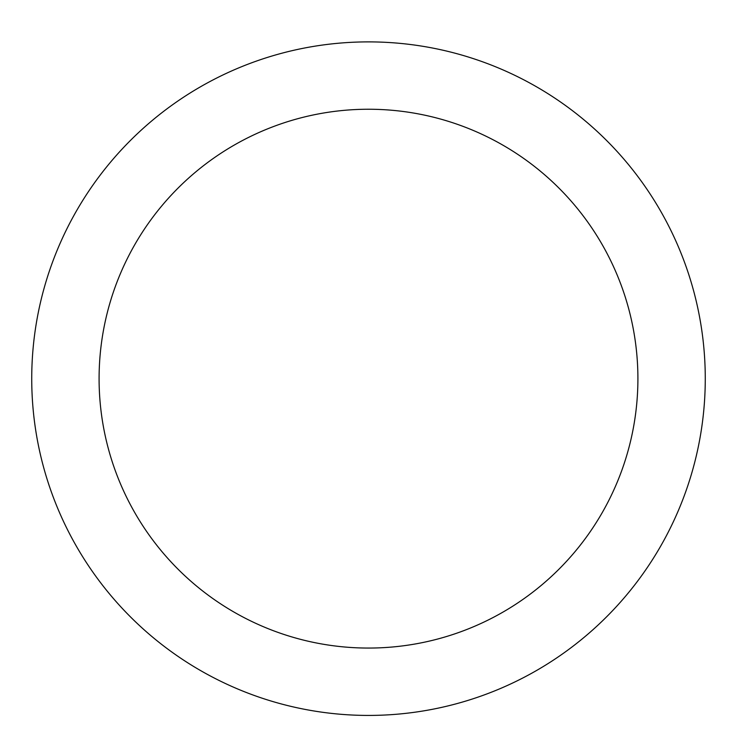 <?xml version="1.0" encoding="UTF-8"?>
<svg xmlns="http://www.w3.org/2000/svg" width="737" height="737" viewBox="0 0 737 737"><rect width="100%" height="100%" fill="white"/><g stroke="black" fill="none" stroke-linecap="round" stroke-linejoin="round"><path stroke-width="1.11" d="M368.5 41.889A336.763 336.763 0 0 1 660.149 547.038A336.763 336.763 0 0 1 76.851 547.038A336.763 336.763 0 0 1 368.5 41.889M368.5 109.242A269.41 269.41 0 0 1 601.816 513.357A269.41 269.41 0 0 1 135.184 513.357A269.41 269.41 0 0 1 368.5 109.242"/></g></svg>
